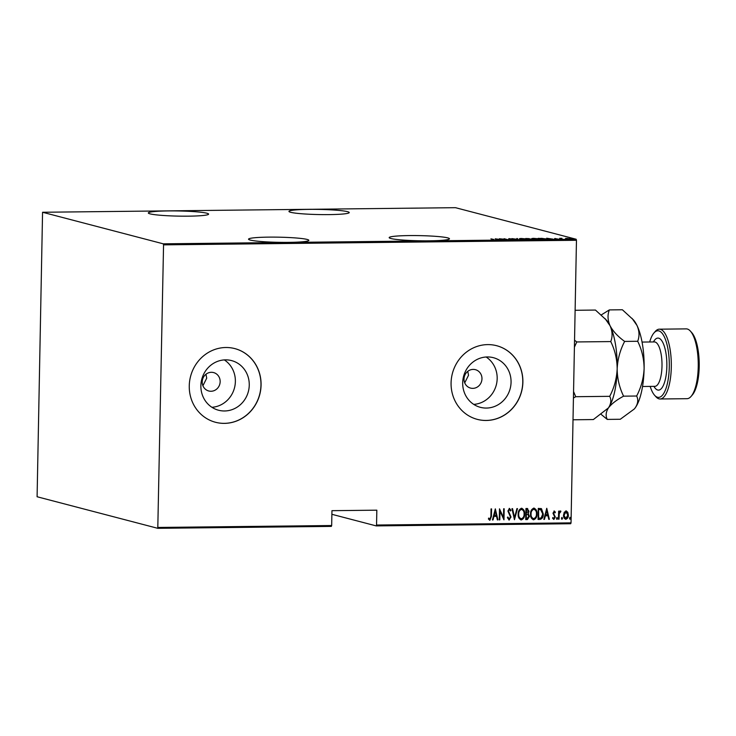 <?xml version="1.0" encoding="UTF-8"?>
<svg xmlns="http://www.w3.org/2000/svg" width="736" height="736" viewBox="0 0 736 736"><rect width="100%" height="100%" fill="white"/><g stroke="black" fill="none" stroke-linecap="round" stroke-linejoin="round"><path stroke-width="1.1" d="M429.336 240.819A30.148 2.576 1.1 0 0 449.457 238.777A30.148 2.576 1.1 0 0 409.299 235.575A30.148 2.576 1.1 0 0 389.178 237.618A30.148 2.576 1.1 0 0 429.336 240.819M288.714 242.374A30.148 2.576 1.1 0 0 308.826 240.332A30.148 2.576 1.1 0 0 268.668 237.13A30.148 2.576 1.1 0 0 248.547 239.172A30.148 2.576 1.1 0 0 288.714 242.374M188.49 216.163A30.148 2.576 1.1 0 0 208.601 214.121A30.148 2.576 1.1 0 0 168.443 210.919A30.148 2.576 1.1 0 0 148.322 212.962A30.148 2.576 1.1 0 0 188.49 216.163M329.112 214.608A30.148 2.576 1.1 0 0 349.232 212.566A30.148 2.576 1.1 0 0 309.065 209.364A30.148 2.576 1.1 0 0 288.954 211.407A30.148 2.576 1.1 0 0 329.112 214.608M220.156 381.68A9.522 8.942 104.7 0 0 213.587 372.572A9.522 8.942 104.7 0 0 202.207 381.883A9.522 8.942 104.7 0 0 208.776 390.991A9.522 8.942 104.7 0 0 220.156 381.68M202.915 385.747L206.715 378.166L205.96 374.238M481.97 378.782A9.522 8.942 104.7 0 0 475.401 369.674A9.522 8.942 104.7 0 0 464.011 378.976A9.522 8.942 104.7 0 0 470.58 388.093A9.522 8.942 104.7 0 0 481.97 378.782M464.72 382.84L468.528 375.268L467.765 371.34M511.06 382.242A25.659 24.095 104.7 0 0 493.368 357.687A25.659 24.095 104.7 0 0 462.686 382.775A25.659 24.095 104.7 0 0 480.378 407.33A25.659 24.095 104.7 0 0 511.06 382.242M473.736 404.386A25.659 24.095 104.7 0 0 497.177 378.608A25.659 24.095 104.7 0 0 486.128 356.997M249.256 385.149A25.659 24.095 104.7 0 0 231.555 360.594A25.659 24.095 104.7 0 0 200.873 385.682A25.659 24.095 104.7 0 0 218.574 410.237A25.659 24.095 104.7 0 0 249.256 385.149M211.922 407.293A25.659 24.095 104.7 0 0 235.373 381.515A25.659 24.095 104.7 0 0 224.324 359.904M261.078 385.038A38.079 35.76 104.7 0 0 234.802 348.597A38.079 35.76 104.7 0 0 189.262 385.839A38.079 35.76 104.7 0 0 215.538 422.28A38.079 35.76 104.7 0 0 261.078 385.038M215.482 422.271A38.079 35.76 104.7 0 0 260.967 385.011A38.079 35.76 104.7 0 0 234.756 348.588M522.882 382.14A38.079 35.76 104.7 0 0 496.616 345.699A38.079 35.76 104.7 0 0 451.076 382.941A38.079 35.76 104.7 0 0 477.342 419.382A38.079 35.76 104.7 0 0 522.882 382.14M477.287 419.364A38.079 35.76 104.7 0 0 522.781 382.113A38.079 35.76 104.7 0 0 496.561 345.681M571.035 522.873L570.704 523.738L376.216 525.9L376.547 525.035L571.035 522.873L576.463 240.276L163.558 244.858L163.254 243.828L42.559 212.262L37.094 496.754L157.789 528.319L163.558 244.858M331.881 514.298L376.216 525.9M570.731 238.933L570.74 238.593C571.559 238.777 571.219 238.915 569.71 238.988L565.588 238.39L571.118 238.786M562.276 239.053L559.581 238.354L561.908 238.335L561.09 238.574L562.276 239.053M555.091 238.501L557.741 239.117L554.604 238.584M558.32 239.09L557.741 239.117M545.164 239.209L545.174 238.758C546.397 239.007 545.937 239.172 543.794 239.264L538.182 238.317L545.753 239.025M532.091 239.356L525.826 238.455L532.386 239.246M530.472 239.412L531.558 239.108L529.92 238.952M518.236 239.54L511.86 238.611L517.592 239.356L516.782 238.556L517.371 238.547L518.236 239.54M503.608 239.706L499.376 238.749L506.451 239.458L504.077 238.694L507.766 239.66L500.701 238.952L503.608 239.706M493.378 239.485L490.921 238.841L493.948 239.485L491.906 239.669L493.451 239.844M163.254 243.828L576.168 239.246L455.464 207.681L42.559 212.262M495.218 238.795L501.722 239.724L496.22 239.789L495.218 238.795M513.084 239.623L510.416 239.439L513.305 239.347L509.22 238.611L513.838 239.586M512.716 239.623L513.305 239.347M508.604 238.85L509.22 238.722M520.039 239.025C518.889 238.777 519.294 238.593 521.263 238.482L526.461 238.952C527.611 239.2 527.188 239.384 525.191 239.494L519.469 238.749M526.452 239.421L527.022 239.218M532.386 238.887C531.236 238.639 531.65 238.455 533.609 238.344L538.816 238.814C539.966 239.062 539.543 239.246 537.547 239.356L531.824 238.611M538.807 239.283L539.368 239.08M546.636 238.225L553.15 239.154L547.639 239.218L546.636 238.225M158.13 527.454L331.669 525.532L331.338 526.396L157.789 528.319M566.03 510.913L567.778 512.228L568.367 515.09C568.44 517.215 567.603 518.613 565.874 519.285C564.162 518.65 563.38 517.27 563.537 515.145L564.227 512.274L566.435 510.959M565.818 510.858L567.566 512.173L568.155 515.034C568.229 517.16 567.392 518.558 565.662 519.23L565.432 519.23M558.486 519.22L558.642 511.134L559.185 511.134L559.158 512.32L560.4 510.977L560.924 511.244L559.24 513.719L559.029 519.211L558.486 519.22M560.4 510.977L560.924 511.244L560.409 511.998M560.602 512.109L560.078 511.916L559.24 513.719M554.208 511.042L555.404 512.182L555.008 512.882L554.171 512.035L553.509 513.13L555.312 517.068L553.904 519.414L552.598 518.337L552.984 517.583L553.904 518.42L554.769 517.114L552.966 513.176L554.383 511.069M553.96 511.98L553.435 513.811L555.1 517.012L553.638 519.386M540.012 519.423L538.08 519.45L538.292 508.383L541.512 508.751L543.288 513.995C543.481 516.911 542.395 518.714 540.012 519.423L538.08 519.386M540.932 508.502L543.288 513.995M527.114 508.512L528.972 511.226L528.236 513.59L529.414 516.405L527.39 519.57L525.725 519.588L525.946 508.521L527.712 508.576M514.455 519.708L511.98 508.677L512.56 508.668L514.556 517.574L516.902 508.622L517.482 508.613L514.455 519.708M499.818 519.874L499.284 519.874L499.496 508.815L503.488 517.491L503.654 508.769L504.188 508.76L503.976 519.828L499.983 511.17L499.818 519.874L499.284 519.818M490.894 516.267L491.032 508.907L491.574 508.898L491.427 516.378L489.9 520.269L488.428 519.009L488.768 518.153L489.964 519.128L490.894 516.267M488.557 518.098L489.964 519.128M376.547 525.035L376.832 510.177L331.954 510.674L331.669 525.532M495.328 508.861L497.941 519.892L497.352 519.901L496.561 516.359L493.948 516.396L493.019 519.947L492.43 519.956L495.328 508.861M509.413 509.56L508.236 510.913L510.802 516.985L509.202 520.048L507.38 517.656L507.914 517.086L509.229 518.917L510.471 517.031L507.904 511.023L509.441 508.42L511.005 510.278L510.49 510.959L509.349 509.56L508.447 510.968L511.014 517.04L508.898 520.012M507.702 517.031L509.229 518.917M521.474 508.291C523.82 509.202 524.869 511.124 524.63 514.059C524.75 516.966 523.646 518.917 521.3 519.92C519 518.99 517.951 517.086 518.181 514.188C518.052 511.29 519.156 509.321 521.474 508.291L522.036 508.355M521.263 508.236C523.609 509.146 524.658 511.078 524.418 514.004C524.538 516.911 523.434 518.862 521.088 519.864L520.775 519.855M533.83 508.153C536.167 509.064 537.225 510.996 536.976 513.921C537.105 516.828 535.992 518.779 533.655 519.782C531.346 518.852 530.306 516.948 530.536 514.05C530.408 511.152 531.502 509.183 533.83 508.153L534.391 508.217M533.618 508.098C535.964 509.008 537.013 510.94 536.765 513.866C536.894 516.773 535.78 518.724 533.444 519.726L533.131 519.717M546.756 508.291L549.36 519.322L548.771 519.331L547.98 515.789L545.367 515.826L544.438 519.377L543.858 519.386L546.756 508.291M557.042 517.537L557.566 518.448L557.005 519.377L556.49 518.466L557.143 517.546M562.01 517.482L562.534 518.392L561.973 519.322L561.458 518.411L562.111 517.491M570.069 517.39L570.584 518.31L570.032 519.239L569.517 518.319L570.17 517.408M576.168 239.246L576.463 240.276M491.363 508.907L491.216 516.322L489.541 520.196M495.291 508.99L497.941 519.892M493.948 516.396L496.561 516.359M493.736 516.341L493.019 519.947M495.356 510.996L494.031 515.2L496.303 515.228L495.356 510.996L494.242 515.255M499.486 508.972L503.488 517.491M503.976 508.76L503.774 519.634M499.606 519.818L499.983 511.17M509.229 508.364L511.005 510.278M510.793 510.223L510.407 510.747M512.366 508.668L514.556 517.574M517.261 508.613L514.409 519.524M521.796 509.45L521.272 509.367C519.34 510.168 518.42 511.759 518.503 514.124C518.337 516.47 519.193 518.006 521.088 518.724M518.503 514.124L518.714 514.179C518.549 516.525 519.404 518.061 521.3 518.779L520.757 518.705M521.3 518.779C523.259 518.015 524.188 516.442 524.087 514.068C524.262 511.704 523.397 510.158 521.484 509.422C519.552 510.223 518.632 511.814 518.714 514.179M526.902 508.456L528.972 511.226M528.77 511.17L528.236 513.59M528.025 513.535L529.414 516.405M529.202 516.35L527.39 519.57M527.178 519.515L525.734 519.524M526.286 518.448L526.157 514.28L527.85 514.446L526.369 514.335L526.286 518.448L527.086 518.438L528.88 516.414L527.85 514.446M527.491 509.662L526.249 509.597L526.176 513.139L528.439 511.253L527.197 509.643L526.461 509.652L526.387 513.194M534.152 509.312L533.618 509.229C531.686 510.03 530.766 511.621 530.858 513.986C530.684 516.332 531.548 517.868 533.444 518.595M530.858 513.986L531.07 514.041C530.895 516.387 531.76 517.923 533.655 518.65L533.112 518.567M533.655 518.65C535.606 517.877 536.535 516.304 536.443 513.93C536.618 511.566 535.744 510.02 533.83 509.284C531.898 510.085 530.978 511.676 531.07 514.041M540.822 508.475L541.3 508.696M543.076 513.94C543.269 516.856 542.184 518.659 539.801 519.368M540.96 509.744L538.596 509.459L538.43 518.254L541.162 517.997L542.745 514.004L540.666 509.625M538.596 509.459L538.642 518.31M541.172 509.8L538.807 509.514M546.719 508.42L549.36 519.322M545.367 515.826L547.98 515.789M545.155 515.77L544.438 519.377M546.774 510.425L545.45 514.63L547.731 514.657L546.774 510.425L545.661 514.685M553.996 510.986L555.404 512.182M555.192 512.127L554.889 512.661M552.773 517.528L553.693 518.365M556.83 517.482L557.566 518.448M557.354 518.392L556.793 519.322M558.964 511.134L559.158 512.32M560.188 510.922L560.712 511.189M559.029 513.664L559.029 519.211M561.798 517.426L562.534 518.392M562.322 518.337L561.761 519.266M566.214 511.925L563.859 515.09L565.68 518.236M563.859 515.09L565.46 518.218M565.892 518.291L567.833 515.108L566.012 511.906L564.07 515.145M569.857 517.334L570.584 518.31M570.372 518.254L569.82 519.184M498.447 239.338L495.99 238.979L498.438 239.439M495.981 239.55L495.99 238.979M517.353 239.117L517.371 238.547M525.927 238.952L521.668 238.574C520.012 238.666 519.644 238.814 520.573 239.016L524.786 239.393C526.479 239.31 526.856 239.163 525.927 238.952L526.36 239.807M520.564 239.145L520.131 238.804L520.113 239.439M527.473 238.538L529.294 238.666L527.473 238.538M529.451 239.375L529.294 238.666M529.837 238.952L528.301 238.952L530.472 239.301M531.705 239.826L531.558 239.108M538.274 238.823L534.014 238.436C532.358 238.528 531.999 238.676 532.919 238.878L537.142 239.255C538.835 239.172 539.212 239.025 538.274 238.823L538.706 239.669M532.919 239.007L532.478 238.666L532.468 239.301M544.447 239.246L544.631 238.758L541.54 238.317M539.092 238.556L542.027 239.182L544.631 238.758M541.567 238.409L539.092 238.409M547.363 238.942L547.418 238.409L549.866 238.768L547.418 238.409M570.198 238.602L566.444 238.648L570.198 238.602L569.379 238.988M566.444 238.758L567.244 238.344M650.182 386.409A33.322 11.095 -90.6 0 0 654.635 395.315A33.322 11.095 -90.6 0 0 669.282 366.997A33.322 11.095 -90.6 0 0 653.945 332.976A33.322 11.095 -90.6 0 0 649.686 341.982M653.945 332.976L655.233 331.476A34.905 11.62 89.4 0 1 659.309 329.185A34.905 11.62 89.4 0 1 671.306 367.117A34.905 11.62 89.4 0 1 660.082 398.986A34.905 11.62 89.4 0 1 655.96 396.787L654.635 395.315M690.368 331.09L691.693 332.552A33.322 11.095 89.4 0 1 699.2 366.666A33.322 11.095 89.4 0 1 692.383 394.901L691.086 396.4A34.905 11.62 -90.6 0 0 698.234 366.822A34.905 11.62 -90.6 0 0 690.368 331.09A34.905 11.62 -90.6 0 0 686.237 328.882L659.309 329.185M605.139 318.679L610.052 325.735A47.601 15.842 89.4 0 0 606.455 320.142L595.461 310.058L575.12 310.288M610.76 341.578C614.946 350.115 617.09 359.214 617.173 368.874C617.642 359.186 620.135 350.042 624.643 341.421C617.927 336.564 613.06 331.338 610.052 325.735C612.472 331.274 612.711 336.554 610.76 341.578L576.776 341.946L574.54 340.216M632.068 318.384L636.98 325.441A47.601 15.842 89.4 0 0 633.383 319.838L622.389 309.764L609.344 309.902C607.393 314.925 607.632 320.206 610.052 325.735A47.601 15.842 89.4 0 1 617.173 368.874C616.713 378.543 614.229 387.697 609.712 396.327L575.718 396.704L573.556 391.561M574.411 347.144L576.776 341.946M609.712 396.327C611.506 399.896 611.092 403.742 608.479 407.864L593.354 419.557L573.013 419.787M573.436 398.01L575.718 396.704M601.367 414.57L607.246 419.41C605.452 415.84 605.857 411.994 608.479 407.864C611.616 403.779 616.648 399.887 623.594 396.17C619.408 387.624 617.265 378.525 617.173 368.874A47.601 15.842 89.4 0 1 608.479 407.864A47.601 15.842 89.4 0 1 607.439 409.207A47.601 15.842 89.4 0 1 607.338 409.317L607.439 409.207M609.344 309.902L601.33 314.898M634.368 408.903L635.407 407.569C638.02 403.438 638.434 399.593 636.64 396.023C641.148 387.403 643.641 378.258 644.11 368.57C644.018 358.92 641.875 349.821 637.689 341.274C639.639 336.26 639.4 330.979 636.98 325.441A47.601 15.842 89.4 0 1 644.11 368.57A47.601 15.842 89.4 0 1 635.407 407.569A47.601 15.842 89.4 0 1 634.368 408.903A47.601 15.842 89.4 0 1 634.266 409.014L620.282 419.262L607.246 419.41M636.64 396.023L623.594 396.17M637.689 341.274L624.643 341.421M660.082 398.986L687.01 398.691A34.905 11.62 -90.6 0 0 691.086 396.4M655.049 386.345L654.856 386.354A22.209 7.397 -90.6 0 0 661.995 366.077A22.209 7.397 -90.6 0 0 654.368 341.927L642.05 342.065M653.448 341.946A26.018 8.657 89.4 0 1 662.538 341.964A26.018 8.657 89.4 0 1 666.853 366.362A26.018 8.657 89.4 0 1 653.936 386.363M493.92 239.669L493.911 240.304M513.461 239.43L513.443 240.065M508.999 238.786L508.981 239.412M545.082 238.97L545.072 239.596M555.027 238.528L555.018 239.163M557.906 238.961L557.897 239.596M561.016 238.501L560.998 239.126M570.483 238.749L570.474 239.375M566.15 238.501L566.14 239.136M654.856 386.354L642.537 386.492"/></g></svg>
